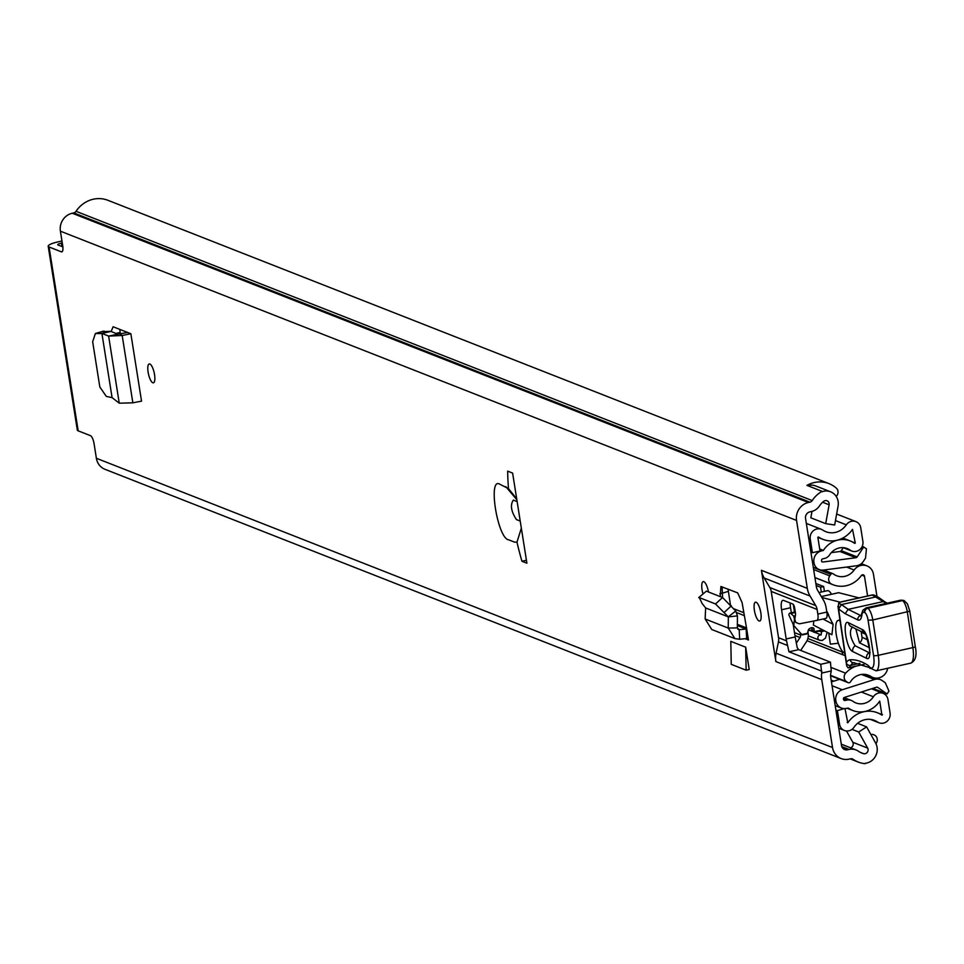 <?xml version="1.0" encoding="UTF-8"?>
<svg xmlns="http://www.w3.org/2000/svg" width="964" height="964" viewBox="0 0 964 964"><rect width="100%" height="100%" fill="white"/><g stroke="black" fill="none" stroke-linecap="round" stroke-linejoin="round"><path stroke-width="1.45" d="M154.553 374.647A9.664 2.928 77.5 0 1 153.433 382.816A9.664 2.928 77.5 0 1 148.107 372.116A9.664 2.928 77.5 0 1 149.227 363.946A9.664 2.928 77.5 0 1 154.553 374.647M702.937 593.691A9.664 2.928 77.5 0 1 702.057 589.787A9.664 2.928 77.5 0 1 703.178 581.617A9.664 2.928 77.5 0 1 708.456 591.98M754.39 610.345A9.664 2.928 77.5 0 1 755.523 602.175A9.664 2.928 77.5 0 1 760.837 612.875A9.664 2.928 77.5 0 1 759.716 621.045A9.664 2.928 77.5 0 1 754.39 610.345M720.229 596.608L720.891 586.498L737.677 592.884L742.075 602.524L746.702 628.974L748.45 640L745.136 638.698M857.599 723.325L866.624 726.88L875.589 742.979A13.388 12.496 111.5 0 1 877.071 747.305A13.388 12.496 111.5 0 1 865.142 763.295L865.202 763.681A28.257 26.377 -68.5 0 1 858.285 762.066A28.257 26.377 -68.5 0 1 853.164 759.319A3.723 3.47 111.5 0 0 850.561 758.813L849.043 759.15A15.243 14.231 -68.5 0 1 841.126 758.56A15.243 14.231 -68.5 0 1 832.522 747.534L821.762 679.596L775.875 661.569A22.305 20.822 -68.5 0 1 776.092 653.206L778.442 641.891A11.158 10.411 111.5 0 0 778.551 637.71L771.212 591.414A11.158 10.411 111.5 0 0 769.838 587.558L764.187 578.038A22.305 20.822 -68.5 0 1 761.427 570.327L775.875 661.569M761.427 570.327L807.314 588.365L796.553 520.427A15.243 14.231 -68.5 0 1 808.398 502.497L809.917 502.16A3.723 3.47 111.5 0 0 812.182 500.569A28.257 26.377 -68.5 0 1 822.063 491.327L822.123 491.712A13.388 12.496 111.5 0 1 830.582 491.797A13.388 12.496 111.5 0 1 838.138 501.485A13.388 12.496 111.5 0 1 838.078 506.148L834.655 525.006L825.702 523.645L829.124 504.787A3.723 3.47 -68.5 0 0 823.654 501.352A18.593 17.352 -68.5 0 0 819.581 505.799A13.388 12.496 111.5 0 1 811.399 511.535L809.881 511.872A5.579 5.206 -68.5 0 0 805.543 518.427L816.351 586.642A11.158 10.411 -68.5 0 0 817.725 590.486L823.376 600.018A22.305 20.822 111.5 0 1 826.136 607.718L826.823 612.08A7.435 2.253 77.5 0 1 825.955 618.37A7.435 2.253 77.5 0 1 825.943 618.37L816.99 620.358M61.961 241L58.177 241.844A15.243 2.916 -9 0 0 48.2 246.23A15.243 2.916 -9 0 0 49.08 247.001L61.359 251.833A7.435 2.253 77.5 0 0 61.829 251.881A7.435 2.253 77.5 0 0 62.696 245.591L60.407 231.179L796.553 520.427M841.126 758.56L104.98 469.299A15.243 14.231 111.5 0 1 96.376 458.274L94.098 443.85A7.435 2.253 77.5 0 0 90.471 435.668L78.192 430.848A15.243 2.916 171 0 1 77.313 430.077L48.2 246.23M512.619 473.095L507.667 471.143A118.982 36.078 -102.5 0 0 508.486 488.615L500.111 484.398C487.41 475.613 497.484 539.213 508.908 539.912L514.607 542.154L516.969 542.166A118.982 36.078 -102.5 0 0 521.934 561.265L526.898 563.205L512.619 473.095M745.69 647.193L730.808 641.349L731.242 664.341L746.124 670.197L745.69 647.193L749.221 669.498L746.124 670.197M112.077 397.614L101.943 333.604L95.412 333.484L92.665 341.726L99.834 387.01L106.317 396.409L112.077 397.614L119.247 403.193L132.851 402.819L141.539 401.144L130.863 333.737L113.125 326.76L111.137 331.544M517.138 501.605L513.342 500.111C510.052 504.907 511.077 511.39 516.427 519.584L520.223 521.078M516.704 498.894L508.486 488.615M790.179 602.994A11.158 3.386 -102.5 0 0 790.552 607.754L781.563 609.754A11.158 3.386 -102.5 0 1 782.852 600.331A11.158 3.386 -102.5 0 1 783.563 600.403L792.878 604.054A3.844 1.169 -102.5 0 1 794.71 608.296L795.408 612.682A3.723 1.133 -102.5 0 1 795.481 614.887L794.842 619.298L795.782 622.443L798.746 623.6A18.593 5.639 77.5 0 0 799.867 623.732L816.954 620.37A7.435 2.253 -102.5 0 0 816.966 620.37A7.435 2.253 -102.5 0 0 817.834 614.08L817.098 609.441L771.212 591.414M807.314 588.365A22.305 20.822 111.5 0 0 810.073 596.065L764.187 578.038M769.838 587.558L815.725 605.597L810.073 596.065M815.725 605.597A11.158 10.411 -68.5 0 1 817.098 609.441M866.624 726.88L858.707 732.001L867.66 748.1A3.723 3.47 -68.5 0 1 863.611 753.655A18.593 17.352 -68.5 0 1 861.816 753.065A18.593 17.352 -68.5 0 1 858.454 751.257A13.388 12.496 111.5 0 0 856.032 749.956A13.388 12.496 111.5 0 0 849.079 749.438L847.561 749.775A5.579 5.206 -68.5 0 1 841.512 745.534L830.715 677.318A11.158 10.411 -68.5 0 1 830.823 673.137L831.281 670.932L821.677 673.065A22.305 20.822 111.5 0 0 821.762 679.596M781.563 609.754L786.19 638.951A11.158 3.386 -102.5 0 0 786.54 640.855L788.986 651.809L820.738 664.292L830.426 662.135L831.281 670.932M793.191 624.431L795.18 636.951A11.158 3.386 -102.5 0 0 795.469 638.566L797.252 647.712L798.674 649.652L830.426 662.135M790.552 607.754L791.348 612.791M821.677 673.065L820.738 664.292M115.981 333.448L120.151 332.435L119.849 329.411M120.151 332.435L120.392 333.942M730.411 604.645L728.049 589.1M62.865 246.88L58.069 245.001A5.579 1.06 -9 0 1 57.744 244.723A5.579 1.06 -9 0 1 61.395 243.121L62.274 242.916M846.513 730.977L852.779 742.256A3.723 3.47 -68.5 0 1 850.489 747.787M875.963 743.726A28.257 26.377 111.5 0 0 876.589 742.617A5.579 5.206 111.5 0 0 874.131 734.917L873.288 734.58A2.976 2.772 111.5 0 0 870.986 734.713M836.21 496.424L836.342 496.291A5.579 5.206 111.5 0 0 836.27 488.073A28.257 26.377 111.5 0 0 828.992 483.627A28.257 26.377 111.5 0 0 806.94 485.374L822.063 491.327M828.992 483.627L107.98 200.319A28.257 26.377 111.5 0 0 76.036 211.309A3.723 3.47 -68.5 0 1 73.77 212.899L72.252 213.237A15.243 14.231 111.5 0 0 60.407 231.179M830.582 491.797L815.701 485.952A13.388 12.496 111.5 0 0 807.748 485.699M811.989 511.378L810.82 517.801L825.702 523.645M851.995 729.362L858.707 732.001M516.969 542.166L521.343 528.139M526.428 560.265L521.934 561.265M705.708 607.971L728.218 616.852L735.749 611.031L722.542 597.511L722.12 586.775M737.352 625.54L746.184 629.01A11.532 10.761 -68.5 0 1 746.702 628.974M705.636 607.983L705.142 618.996L728.23 628.07L734.905 638.602L739.665 639.253L746.63 638.554A1.856 1.735 -68.5 0 1 748.45 640M705.142 618.996L711.757 629.504L734.905 638.602M746.63 638.554L746.184 629.01L739.207 629.709L737.34 627.901L728.23 628.07L728.338 616.9L715.517 603.958L699.31 597.596L702.093 603.488L705.744 608.031M706.359 591.149L698.707 597.584L706.359 591.149L722.542 597.511L715.517 603.958M728.338 616.9L737.448 615.888L735.749 611.031M737.34 627.901L737.448 615.888M739.665 639.253L739.207 629.709L738.436 629.6M130.863 333.737L127.622 332.459L117.849 334.195L110.884 331.435L101.907 333.436L108.619 336.075L117.849 334.195M129.791 333.954L122.187 335.496L108.619 336.075L119.247 403.193M105.907 332.544L110.884 331.435M110.342 331.363L102.389 331.628M876.999 596.535L873.456 574.219A11.532 10.761 111.5 0 0 866.949 565.88A11.532 10.761 111.5 0 0 854.152 570.037A15.798 14.749 -68.5 0 1 836.595 575.737A15.798 14.749 -68.5 0 1 833.282 573.881A1.856 1.735 111.5 0 0 830.823 574.339L829.751 575.87A5.579 5.206 111.5 0 0 831.534 584.076L814.905 577.544M867.6 595.969L864.467 576.219A1.856 1.735 111.5 0 0 861.346 575.544A25.474 23.775 -68.5 0 1 833.053 584.738A25.474 23.775 -68.5 0 1 831.534 584.076M824.413 591.354L823.654 586.546L815.845 583.485M831.727 667.703L845.657 673.173A5.579 5.206 111.5 0 0 846.488 681.596L847.971 682.56A1.856 1.735 111.5 0 0 850.393 681.922A15.798 14.749 -68.5 0 1 868.576 675.282A15.798 14.749 -68.5 0 1 871.01 676.535A11.532 10.761 111.5 0 0 872.794 677.451A11.532 10.761 111.5 0 0 887.699 668.269M845.657 673.173A25.474 23.775 -68.5 0 1 855.875 666.184M861.961 664.823A25.474 23.775 -68.5 0 1 864.021 664.738M821.304 592.053L820.545 587.245L823.654 586.546M820.545 587.245L816.171 585.522M811.447 627.745L813.471 631.781L822.678 629.902M813.471 631.781L814.11 631.806L814.062 629.094A3.157 1.988 -27.5 0 0 813.917 628.504A3.157 1.988 -27.5 0 0 810.917 627.889A3.157 1.988 -27.5 0 0 808.218 630.396L807.531 633.276L801.795 634.553L793.758 625.503L788.841 614.887A7.435 2.253 -102.5 0 1 789.841 613.128L795.288 611.911M795.384 612.502L790.829 613.514L793.661 616.056L794.481 619.057L793.758 625.503M790.829 613.514A7.435 2.253 -102.5 0 0 789.841 613.128M823.015 619.021L833.101 624.298L831.92 634.746L813.363 625.034L813.821 620.985M833.101 624.298L829.112 616.635A9.242 2.808 -102.5 0 0 826.69 611.2M826.859 612.297L829.112 616.635M838.379 643.229L830.366 644.169L828.739 633.083M838.343 592.776A3.723 1.133 77.5 0 1 838.499 592.691A3.723 1.133 77.5 0 1 838.668 592.703L858.996 597.885M845.151 655.496L842.789 654.701L841.656 650.29M821.894 597.511L840.138 602.163M869.516 667.727L876.083 670.848A18.593 5.639 -102.5 0 0 878.264 655.315L872.782 619.985L909.787 611.164L907.401 603.789L904.087 600.62A3.723 3.446 -63.8 0 1 904.304 600.741M861.201 615.719A14.87 4.507 77.5 0 1 860.756 615.55L848.151 609.369L882.735 601.669L885.326 602.163M838.439 608.284L838.596 603.175L841.464 604.585L838.596 609.007L845.163 613.694L848.151 609.369L841.464 604.585L876.047 596.885L878.192 597.126L885.121 602.018M845.163 613.694L857.827 619.912A18.593 5.639 -102.5 0 0 861.792 615.394A12.267 3.723 77.5 0 1 864.407 612.417L864.853 612.646A3.723 3.446 116.2 0 1 867.793 608.296A10.411 3.157 -102.5 0 1 872.782 619.985L868.07 620.189L873.565 655.556A14.87 4.507 77.5 0 1 869.359 666.739L868.166 665.425A215.575 65.371 -102.5 0 0 850.115 659.81A40.898 12.399 -102.5 0 0 846.428 662.413L846.669 665.835L848.079 667.895A37.186 11.279 -102.5 0 0 850.778 665.377A3.723 3.362 -150.1 0 1 846.5 663.449M868.938 667.233L868.166 665.425M848.441 667.835L863.431 664.497L848.079 667.895M838.596 603.175A18.593 4.181 171.7 0 1 840.042 602.211L872.287 595.041A3.723 3.446 -63.8 0 1 874.444 595.282A3.723 3.723 0 0 0 871.998 594.993A3.723 1.133 77.5 0 1 872.287 595.041L886.253 603.392M866.528 658.304C873.179 662.364 868.697 631.89 862.31 629.552L848.453 622.744C841.801 618.683 846.284 649.17 852.658 651.495L866.528 658.304A5.579 5.169 116.2 0 1 869.034 652.604L855.164 645.796C849.983 637.445 849.067 631.179 852.417 627.01M838.596 609.007L846.428 662.413M841.68 601.849L840.042 602.211M867.781 639.976L861.985 637.132L861.262 632.179L865.395 634.204M855.851 628.889L859.478 642.831L869.347 647.675M840.09 620.997A16.725 5.073 -102.5 0 0 838.198 620.394A16.725 5.073 -102.5 0 0 836.246 634.529A16.725 5.073 -102.5 0 0 844.789 653.062M818.966 592.571L827.449 590.679A14.87 4.507 77.5 0 1 831.51 594.246M823.473 630.323A27.221 8.254 77.5 0 1 821.69 631.565A27.221 8.254 77.5 0 1 819.376 631.119M807.928 631.625L808.194 633.324A11.532 10.761 -68.5 0 1 806.302 641.928L800.674 650.447M800.228 632.806L800.59 635.011A3.35 3.121 -68.5 0 1 800.036 637.517L796.3 643.169M844.199 708.612L837.427 710.637L839.584 724.301A8.556 7.989 111.5 0 0 854.008 727.266A18.22 17.003 -68.5 0 1 874.456 720.385A18.22 17.003 -68.5 0 1 877.553 722.024A8.556 7.989 111.5 0 0 890.085 713.059L887.952 699.527A8.556 7.989 111.5 0 0 873.396 696.755A15.436 14.4 -68.5 0 1 855.851 702.913A15.436 14.4 -68.5 0 1 852.911 701.31A8.556 7.989 111.5 0 0 846.838 700.093L845.127 700.479A1.482 1.386 -68.5 0 1 843.512 699.346L843.428 698.792A1.121 1.036 111.5 0 1 844.199 697.502L876.372 687.26A1.856 1.735 111.5 0 1 877.83 687.477L887.061 693.972L888.965 691.104L885.289 682.753L882.325 680.668A10.038 9.375 111.5 0 0 880.481 679.68A10.038 9.375 111.5 0 0 874.456 679.512L842.283 689.754A9.291 8.676 111.5 0 0 835.812 700.491L834.294 699.888M845.03 708.938L847.826 722.735A26.402 24.642 -68.5 0 1 877.445 712.782A26.402 24.642 -68.5 0 1 881.94 715.143L879.71 701.093A23.606 22.039 -68.5 0 1 852.863 710.528A23.606 22.039 -68.5 0 1 848.356 708.082L846.38 708.407A9.664 9.025 -68.5 0 1 841.355 708.034A9.664 9.025 -68.5 0 1 835.896 701.033L835.812 700.491M831.317 552.625L839.981 551.504L855.863 557.734L822.738 562.024A1.121 1.036 111.5 0 1 821.629 561.156L821.533 560.614A1.482 1.386 -68.5 0 1 822.69 558.867L824.413 558.481A8.556 7.989 111.5 0 0 829.691 554.734A15.436 14.4 -68.5 0 1 847.236 548.564A15.436 14.4 -68.5 0 1 850.176 550.167A8.556 7.989 111.5 0 0 862.888 541.334L860.744 527.802A8.556 7.989 111.5 0 0 846.32 524.838A18.22 17.003 -68.5 0 1 825.883 531.706A18.22 17.003 -68.5 0 1 822.786 530.08A8.556 7.989 111.5 0 0 810.242 539.045L812.411 552.709L820.015 551.01L817.858 537.346L822.882 539.322A26.402 24.642 -68.5 0 1 818.4 536.96L817.858 537.346M812.483 562.253L813.929 562.301A9.664 9.025 -68.5 0 1 821.436 550.938L823.389 550.384A23.606 22.039 -68.5 0 1 850.236 540.961A23.606 22.039 -68.5 0 1 854.731 543.407L855.285 543.021L852.513 529.369A26.402 24.642 -68.5 0 1 822.882 539.322M831.438 681.909L839.62 679.307M862.262 546.287L866.419 548.745L865.539 558.096L863.419 561.325A10.038 9.375 111.5 0 1 856.454 565.784L823.328 570.073A9.291 8.676 111.5 0 1 819.267 569.579L813.279 567.23M835.896 710.034L837.427 710.637M810.881 552.107L812.411 552.709M812.423 629.769L808.133 630.721M814.014 562.856A9.291 8.676 111.5 0 0 819.267 569.579M855.863 557.734A1.856 1.735 111.5 0 0 857.153 556.915L841.283 550.673A1.856 1.735 -68.5 0 1 839.981 551.504M841.283 550.673L843.247 547.697M863.768 546.889L857.153 556.915M872.842 688.38L887.061 693.972M49.08 247.001L78.192 430.848M96.376 458.274L832.522 747.534M505.811 486.639L516.849 499.738M817.834 614.08L826.823 612.08M778.551 637.71L786.54 640.855M786.986 645.253L778.442 641.891M776.092 653.206L821.906 671.209M61.359 251.833L62.238 251.628M852.779 742.256L867.66 748.1M860.105 752.269L863.611 753.655M841.789 746.582L849.079 749.438M842.391 747.751L847.561 749.775M851.754 758.764L853.164 759.319M76.036 211.309L812.182 500.569M73.77 212.899L809.917 502.16M72.252 213.237L808.398 502.497M61.937 246.519L61.395 243.121M822.629 502.232L829.124 504.787M798.674 649.652L788.986 651.809M795.18 636.951L786.19 638.951M719.831 593.788L721.879 593.161M721.903 593.318L728.302 591.366M724.374 612.236L731.387 605.79M739.207 629.709L737.797 629.155M132.851 402.819L122.187 335.496L120.018 334.014M96.34 333.375L104.148 331.11M861.732 575.147L864.467 576.219M807.88 638.493L842.078 651.929M865.937 674.535L871.01 676.535M846.573 567.061L854.152 570.037M830.823 574.339L813.315 567.459M813.64 569.543L829.751 575.87M846.488 681.596L830.57 675.342M830.57 675.728L847.971 682.56M814.062 629.094L813.52 628.046M793.661 616.056L795.372 615.671M838.668 592.703L821.328 596.559L838.499 592.691M904.533 600.837A3.723 3.446 -63.8 0 0 902.376 600.596L867.793 608.296L901.918 600.367A3.723 3.446 -63.8 0 1 904.087 600.62L900.701 600.174A15.99 4.844 77.5 0 1 901.918 600.367L902.376 600.596A10.411 3.157 77.5 0 1 907.365 612.285L912.848 647.615A3.723 0.747 -8.8 0 0 915.282 646.519A3.723 0.747 -8.8 0 0 915.065 646.326M873.565 655.556A3.723 0.747 171.2 0 0 878.264 655.315L912.848 647.615A18.593 5.639 77.5 0 1 910.667 663.16C915.547 661.051 917.089 655.508 915.282 646.519L909.787 611.176M871.757 595.149A3.723 1.133 77.5 0 1 871.998 594.993L840.777 601.946M861.286 615.43L860.756 615.55A3.723 3.446 116.2 0 0 857.827 619.912M861.888 615.731L860.973 616.237L861.563 614.092A3.723 2.772 8.2 0 0 861.792 615.394M861.563 614.092L862.901 610.188L866.118 607.874A15.99 4.844 -102.5 0 1 867.335 608.067A3.723 3.446 116.2 0 0 864.407 612.417M864.853 612.646A6.688 2.024 77.5 0 1 868.07 620.189M870.058 668.462A3.723 3.121 -42.1 0 1 869.359 666.739M854.333 662.678A3.723 3.543 -94.2 0 1 850.115 659.81M859.936 663.34L850.778 665.377A37.186 11.279 77.5 0 1 853.839 662.75L869.203 667.522M861.985 637.132A5.579 5.169 -63.8 0 1 859.478 642.831M861.105 631.48A5.579 5.169 -63.8 0 1 861.262 632.179M862.31 629.552A5.579 5.169 116.2 0 0 864.684 633.215M865.033 633.396A5.579 5.169 116.2 0 0 865.045 633.408L864.624 633.143C864.66 627.504 872.095 656.701 869.179 653.592L870.118 652.556M855.164 645.796A5.579 5.169 116.2 0 0 852.658 651.495M848.453 622.744A5.579 5.169 116.2 0 0 851.176 626.6L865.045 633.408M820.954 640.325A2.784 2.603 -68.5 0 1 817.93 638.204A2.784 2.603 -68.5 0 1 820.906 634.866M794.3 626.13L793.408 625.769M733.917 608.814L743.859 612.73M794.493 632.625L800.59 635.011M834.378 700.43L835.896 701.033M812.399 561.711L813.929 562.301M736.773 612.658L744.365 615.635M794.951 635.517L800.036 637.517M871.082 719.469L877.553 722.024M835.463 520.572L846.32 524.838M874.456 679.512L861.587 674.451M842.283 689.754L832.04 685.729M822.738 562.024L821.858 561.675M838.053 723.699L839.584 724.301M831.161 680.162L833.752 681.174M861.382 692.031L873.396 696.755M843.416 698.743L846.838 700.093M843.741 699.936L845.127 700.479M808.712 538.442L810.242 539.045M843.994 547.745L850.176 550.167M847.175 722.482L847.826 722.735M877.445 712.782L882.482 714.746M851.863 541.684L855.285 543.021M819.689 548.938L823.389 550.384M819.725 549.203L823.148 550.552M819.906 550.336L821.436 550.938M877.12 687.199L877.83 687.477M793.264 604.38L794.481 612.092M841.307 744.172L856.032 749.956M850.212 758.897L858.285 762.066M816.966 620.37L825.955 618.37M737.364 624.323L746.522 627.926M95.412 333.484L103.22 331.218M807.013 640.711L845.187 655.701M814.917 577.617L833.053 584.738M830.57 675.752L848.26 682.705M823.654 570.037L832.896 573.664M831.836 552.083L832.751 552.432M861.31 563.663L866.949 565.88M865.07 674.414L872.794 677.451M813.965 632.324L823.304 630.239M802.241 634.927L807.157 633.83M887.398 603.139L884.892 601.91M878.192 597.126L874.444 595.282M866.118 607.874L900.701 600.174M876.083 670.848L910.667 663.16M837.933 606.211L846.669 665.835M852.068 626.889L851.176 626.6M839.945 620.009L838.198 620.394M827.16 632.251L825.546 638.011L822.316 640.47L819.508 640.216L808.314 635.818M820.942 634.794L814.399 632.215M813.52 631.878L809.7 630.372M821.617 631.577L821.099 635.023M821.69 631.565L824.606 630.914M838.788 728.278L844.416 730.483M870.335 719.373L879.011 722.783M871.564 688.79L883.12 693.333M844.03 697.575L851.284 700.43M806.338 523.428L821.328 529.308M836.644 514.041L855.924 521.608M843.163 547.66L851.815 551.059M847.067 708.251L852.863 710.528M835.198 705.612L841.355 708.034M842.837 538.045L850.236 540.961M876.577 678.15L880.481 679.68"/></g></svg>
